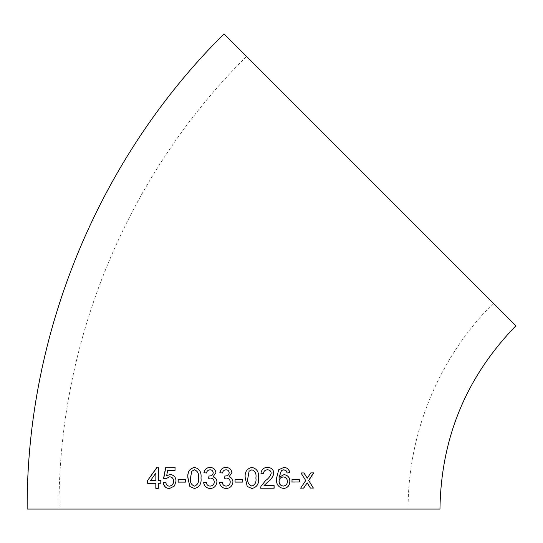 <?xml version="1.0" encoding="UTF-8"?>
<svg xmlns="http://www.w3.org/2000/svg" width="543" height="543" viewBox="0 0 543 543"><rect width="100%" height="100%" fill="white"/><g stroke="black" fill="none" stroke-linecap="round" stroke-linejoin="round"><path stroke-width="0.41" stroke-dasharray="2.71 2.04" d="M515.85 325.854L223.947 33.951M439.966 509.049L27.15 509.049M246.468 56.472L493.329 303.333L246.468 56.472C127.333 174.642 58.318 341.255 58.997 509.049L408.119 509.049L58.997 509.049M160.952 480.582L160.789 483.243M158.475 480.589L158.38 467.767M155.997 483.27L147.499 483.304M158.291 488.32L155.814 488.333M158.454 488.327L158.305 483.25M158.468 483.256L160.945 483.25M156.038 473.102L150.696 480.63M169.491 488.544L174.595 486.019L176.136 481.132C176.034 477.324 174.093 475.084 170.312 474.412L170.231 474.419M166.789 475.811L167.672 470.408M167.814 470.414L175.016 470.387M175.138 470.394L175.151 467.727M166.219 478.695L169.599 476.815M169.565 486.155C167.441 486.019 166.239 484.777 165.961 482.428L165.812 482.422M178.063 482.123L185.557 482.109M185.665 482.116L185.665 479.713M194.509 488.51L194.509 488.51C199.519 487.302 201.711 483.786 201.08 477.969C201.677 472.125 199.498 468.616 194.543 467.428L194.455 467.414M194.503 469.824L191.794 471.256L190.6 477.969C189.928 482.096 191.231 484.811 194.503 486.107M210.107 488.49L210.134 488.496C214.057 488.3 216.331 486.121 216.962 481.967C216.935 479.367 215.639 477.657 213.08 476.829L215.904 472.702C215.49 469.396 213.528 467.632 210.026 467.414L209.971 467.408M206.571 473.014L203.924 472.749M206.632 473.021C206.917 471.073 208.078 470 210.107 469.81L210.053 469.81M209.374 475.98L208.94 475.946M210.385 478.071L208.668 478.349M210.229 486.094C207.996 485.965 206.707 484.716 206.36 482.36L206.36 482.36M226.071 488.49L226.071 488.49C230.015 488.3 232.302 486.121 232.933 481.96C232.906 479.36 231.603 477.65 229.031 476.829L231.868 472.695C231.454 469.396 229.485 467.632 225.963 467.408L225.956 467.408M222.521 473.007L219.854 472.743M222.549 473.014C222.834 471.066 224.001 470 226.044 469.81L226.024 469.81M224.917 475.946L225.284 475.973M224.646 478.342L226.35 478.064M226.166 486.087L226.153 486.087C223.913 485.958 222.616 484.709 222.27 482.354L222.243 482.354M242.816 479.686L235.071 479.686L235.071 482.089L242.83 482.089M251.864 467.401L251.864 467.401C246.773 468.609 244.554 472.125 245.212 477.955L245.232 477.955M245.212 477.955L247.221 486.487L251.891 488.49M251.85 486.087C255.162 484.77 256.486 482.055 255.828 477.942C256.506 473.808 255.176 471.093 251.83 469.804M267.529 467.401L267.482 467.394C263.762 467.414 261.556 469.376 260.864 473.272L260.925 473.279M260.864 473.272L263.572 473.544M267.421 469.797C269.532 469.831 270.781 470.951 271.154 473.163L271.228 473.17M271.154 473.163C270.217 476.252 268.371 478.675 265.622 480.426L265.69 480.433M265.622 480.426L260.925 486.372M260.871 486.365L260.592 488.218M263.986 485.544L274.106 485.544M283.887 467.387L278.62 469.743L276.387 478.458C275.973 484.234 278.335 487.566 283.473 488.456L283.5 488.449M283.921 474.575L278.987 477.331M286.229 470.849L284.05 469.81M286.12 470.835L287.152 472.98M283.276 486.053C285.937 485.612 287.267 484.064 287.254 481.41C287.132 478.6 285.774 477.121 283.195 476.978M299.424 479.618L291.89 479.632L291.998 482.028M307.026 482.849L310.433 488.096M313.569 472.872L310.766 472.899M310.603 472.885L307.128 478.166M303.856 472.919L300.978 472.946M300.836 472.933L305.729 480.528M305.58 480.514L300.666 488.15M493.329 303.333C439.178 357.05 407.807 432.778 408.119 509.049"/><path stroke-width="0.81" d="M369.898 179.903L515.85 325.854C466.308 376.869 441.011 437.936 439.966 509.049L27.15 509.049C26.437 332.907 98.887 157.999 223.947 33.951L369.898 179.903M310.433 488.109L313.406 488.089L308.729 480.507L313.739 472.885L310.766 472.899L307.284 478.179L304.005 472.933L300.978 472.946L305.729 480.528L300.666 488.15L303.686 488.137L307.182 482.856L310.433 488.109M291.998 482.041L299.41 482.014L299.424 479.618L292.012 479.639L291.998 482.041M279.082 477.338L281.43 470.394L283.751 469.783L286.229 470.849L287.152 472.98L289.731 472.709C289.27 469.423 287.335 467.652 283.928 467.387L278.708 469.756L276.475 478.464C276.061 484.234 278.43 487.566 283.575 488.462C287.519 488.069 289.636 485.686 289.948 481.329C289.86 477.507 287.885 475.261 284.023 474.589L279.082 477.338L281.532 470.408L284.05 469.81M267.55 467.401C263.823 467.421 261.611 469.376 260.925 473.279L263.572 473.544C263.722 471.181 265.025 469.939 267.489 469.804C269.606 469.838 270.855 470.957 271.228 473.17C270.292 476.259 268.446 478.675 265.69 480.433L260.925 486.372L260.647 488.218L274.106 488.211L274.106 485.544L264.047 485.551L268.154 481.689C271.154 479.632 273.054 476.788 273.862 473.143C273.496 469.519 271.391 467.604 267.55 467.401M251.898 467.408C246.8 468.609 244.574 472.125 245.232 477.955L247.248 486.487L251.891 488.49C256.961 487.281 259.174 483.772 258.529 477.955C259.147 472.118 256.934 468.602 251.898 467.408M235.071 482.089L242.83 482.089L242.83 479.686L235.071 479.686L235.071 482.089M231.868 472.695C231.447 469.396 229.479 467.632 225.942 467.408C222.657 467.557 220.628 469.335 219.854 472.743L222.521 473.007C222.813 471.066 223.981 469.994 226.024 469.81C227.87 469.871 228.922 470.869 229.194 472.783C228.888 474.935 227.585 476.001 225.284 475.973L224.897 475.946L224.619 478.349L226.35 478.064C228.684 478.207 229.988 479.496 230.252 481.94C230.11 484.424 228.746 485.802 226.153 486.087C223.892 485.951 222.589 484.709 222.243 482.354L219.582 482.618C220.112 486.175 222.27 488.137 226.058 488.49C230.008 488.3 232.295 486.121 232.933 481.96C232.899 479.36 231.596 477.65 229.017 476.829L231.868 472.695M215.863 472.695C215.449 469.396 213.48 467.632 209.971 467.408C206.7 467.557 204.684 469.335 203.924 472.749L206.571 473.014C206.856 471.066 208.017 470 210.053 469.81C211.885 469.878 212.937 470.869 213.202 472.783C212.904 474.935 211.607 476.001 209.32 475.98L208.94 475.946L208.668 478.349L210.385 478.071C212.7 478.207 213.996 479.503 214.268 481.94C214.125 484.424 212.761 485.809 210.182 486.094C207.935 485.958 206.645 484.716 206.299 482.354L203.652 482.625C204.175 486.182 206.32 488.143 210.087 488.496C214.01 488.3 216.29 486.121 216.922 481.96C216.895 479.367 215.598 477.65 213.032 476.829L215.863 472.695M194.455 467.414C189.453 468.629 187.267 472.152 187.898 477.976L189.867 486.501L194.421 488.503C199.444 487.302 201.643 483.786 201.005 477.962C201.609 472.125 199.424 468.609 194.455 467.414M178.063 482.123L185.557 482.109L185.563 479.707L178.07 479.72L178.063 482.123M170.176 474.399L166.647 475.804L167.672 470.408L175.016 470.387L175.022 467.713L165.629 467.747L163.558 478.424L166.077 478.682L169.464 476.808C172.05 476.917 173.38 478.41 173.441 481.295C173.482 484.051 172.145 485.666 169.43 486.148C167.298 486.012 166.09 484.77 165.812 482.422L163.294 482.7C163.735 486.297 165.778 488.245 169.409 488.551L174.466 486.012L176.007 481.125C175.912 477.317 173.964 475.077 170.176 474.399M160.796 480.575L158.312 480.582L158.38 467.767L156.642 467.774L147.513 480.63L147.499 483.304L155.827 483.263L155.814 488.333L158.291 488.32L158.305 483.25L160.789 483.243L160.796 480.575M160.952 480.582L158.312 480.582M158.542 467.781L156.642 467.774M156.812 467.788L147.513 480.63M147.696 480.643L147.682 483.311M155.977 488.34L155.827 483.263M150.52 480.616L156.004 480.603L155.868 473.096L150.52 480.616L155.841 480.596L155.868 473.096M170.312 474.412L166.647 475.804M175.151 467.727L165.629 467.747M165.778 467.754L163.708 478.437L166.219 478.695M173.441 481.295L173.577 481.302C173.509 478.424 172.185 476.924 169.599 476.815L169.464 476.808M173.577 481.302C173.611 484.057 172.274 485.673 169.565 486.155L169.43 486.148M165.961 482.428L163.294 482.7M163.443 482.707C163.884 486.304 165.92 488.252 169.552 488.557M185.665 479.713L178.192 479.727L178.185 482.13M194.543 467.428C189.548 468.636 187.369 472.159 188 477.983L187.898 477.976M188 477.983L189.867 486.501M189.962 486.508L194.509 488.51M194.421 486.1L194.503 486.107C197.788 484.79 199.098 482.075 198.446 477.962C199.111 473.822 197.795 471.114 194.503 469.824L191.699 471.249L190.505 477.969C189.833 482.089 191.143 484.804 194.421 486.1C197.706 484.79 199.023 482.075 198.371 477.955C199.037 473.815 197.72 471.107 194.421 469.817M210.026 467.414C206.761 467.564 204.752 469.342 203.992 472.749M210.107 469.81C211.933 469.878 212.985 470.869 213.25 472.79L213.202 472.783M213.25 472.79C212.951 474.942 211.661 476.001 209.374 475.98L209.32 475.98M208.994 475.953L208.722 478.356M210.433 478.071C212.747 478.213 214.044 479.503 214.309 481.946L214.268 481.94M214.309 481.946C214.166 484.424 212.808 485.809 210.229 486.094L210.182 486.094M206.36 482.36L203.652 482.625M203.713 482.632C204.236 486.189 206.381 488.143 210.134 488.496M225.963 467.408C222.678 467.557 220.655 469.335 219.888 472.743M226.044 469.81C227.884 469.878 228.936 470.869 229.207 472.783L229.194 472.783M229.207 472.783C228.902 474.935 227.598 476.001 225.304 475.973M224.917 475.946L224.639 478.349M226.363 478.064C228.691 478.207 229.994 479.496 230.266 481.94L230.252 481.94C230.123 484.417 228.752 485.802 226.166 486.087M222.27 482.354L219.616 482.618C220.146 486.182 222.297 488.137 226.071 488.49M242.816 482.089L242.816 479.686M251.85 488.49C256.914 487.281 259.12 483.765 258.475 477.949L258.529 477.955M258.475 477.949C259.092 472.111 256.887 468.595 251.864 467.401M251.871 469.81L249.074 471.229L247.866 477.949C247.194 482.069 248.524 484.784 251.85 486.087L251.891 486.087C255.21 484.77 256.534 482.055 255.875 477.949C256.554 473.808 255.217 471.1 251.871 469.81L249.101 471.236L247.893 477.949C247.228 482.075 248.558 484.784 251.891 486.087M263.511 473.537C263.66 471.181 264.964 469.933 267.421 469.797L267.489 469.804M260.592 488.218L274.018 488.205L274.025 485.537M268.154 481.689L264.047 485.551M268.079 481.682C271.079 479.625 272.98 476.781 273.774 473.136L273.862 473.143M273.774 473.136C273.414 469.512 271.317 467.598 267.482 467.394M283.473 488.456C287.403 488.062 289.521 485.68 289.826 481.315L289.948 481.329M289.826 481.315C289.745 477.501 287.776 475.254 283.921 474.575M287.043 472.967L289.731 472.709M289.616 472.695C289.154 469.41 287.227 467.638 283.826 467.374M283.297 476.992L283.195 476.978C280.561 477.263 279.156 478.702 278.987 481.288C279.177 484.2 280.609 485.788 283.276 486.053L283.378 486.06C286.052 485.618 287.383 484.071 287.369 481.417C287.24 478.607 285.883 477.127 283.297 476.992C280.656 477.27 279.251 478.709 279.082 481.295C279.272 484.2 280.704 485.795 283.378 486.06M291.876 482.028L299.41 482.014M299.274 482.008L299.281 479.605M310.27 488.096L313.406 488.089M313.236 488.082L308.729 480.507M308.573 480.494L313.569 472.872M303.856 472.919L307.284 478.179M300.523 488.137L303.686 488.137M303.537 488.13L307.182 482.856"/></g></svg>
